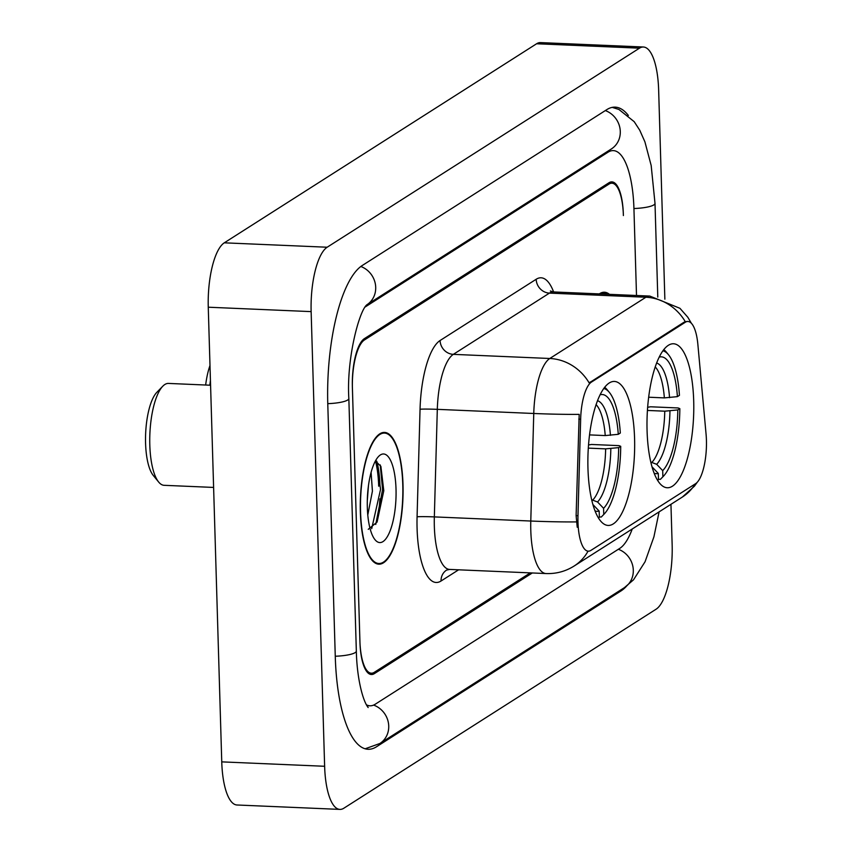 <?xml version="1.0" encoding="UTF-8"?>
<svg xmlns="http://www.w3.org/2000/svg" width="852" height="852" viewBox="0 0 852 852"><rect width="100%" height="100%" fill="white"/><g stroke="black" fill="none" stroke-linecap="round" stroke-linejoin="round"><path stroke-width="1.28" d="M634.58 438.578A72.069 23.228 92.5 0 0 614.345 381.44A72.069 23.228 92.5 0 0 587.955 468.302A72.069 23.228 92.5 0 0 608.179 525.439A72.069 23.228 92.5 0 0 634.58 438.578M693.698 400.898A72.069 23.228 92.5 0 0 673.474 343.761A72.069 23.228 92.5 0 0 647.073 430.611A72.069 23.228 92.5 0 0 667.297 487.759A72.069 23.228 92.5 0 0 693.698 400.898M706.425 440.196A36.711 11.832 92.5 0 0 706.063 434.073L697.873 344.474A36.711 11.832 92.5 0 0 687.937 321.492A36.711 11.832 92.5 0 0 685.296 322.269L591.458 382.079A36.711 11.832 92.5 0 0 580.649 419.195L577.976 515.716A36.711 11.832 92.5 0 0 588.285 551.169A36.711 11.832 92.5 0 0 590.926 550.381L695.615 483.659A36.711 11.832 92.5 0 0 706.425 440.196M532.298 572.97L374.326 673.644A40.789 13.142 92.5 0 1 371.397 674.518A40.789 13.142 92.5 0 1 359.949 642.174L352.377 386.936A40.789 13.142 92.5 0 1 364.39 338.638L608.967 182.765A40.789 13.142 92.5 0 1 611.896 181.891A40.789 13.142 92.5 0 1 623.344 214.235L623.387 215.556A40.789 13.142 92.5 0 0 611.928 183.212A40.789 13.142 92.5 0 0 608.999 184.085L364.422 339.969A40.789 13.142 92.5 0 0 352.408 388.267L359.906 640.853A40.789 13.142 92.5 0 0 371.355 673.197A40.789 13.142 92.5 0 0 374.284 672.324L530.306 572.885M366.349 704.764A73.432 23.664 92.5 0 0 369.96 705.797A73.432 23.664 92.5 0 0 375.231 704.221L619.809 548.347A73.432 23.664 92.5 0 0 632.237 528.996M636.508 295.506L633.941 208.836A73.432 23.664 92.5 0 0 613.333 150.612A73.432 23.664 92.5 0 0 608.051 152.189L365.252 306.933M664.858 299.169L658.649 90.131A54.39 17.53 92.5 0 0 643.388 47.009A54.39 17.53 92.5 0 0 639.479 48.17L327.157 247.229A54.39 17.53 92.5 0 0 311.14 311.619L324.633 766.278A54.39 17.53 92.5 0 0 339.905 809.4A54.39 17.53 92.5 0 0 343.814 808.239L656.136 609.18A54.39 17.53 92.5 0 0 672.153 544.79L670.95 504.32M643.388 47.009L540.509 42.6A54.39 17.53 92.5 0 0 536.6 43.761L224.278 242.82A54.39 17.53 92.5 0 0 208.261 307.21L221.754 761.869A54.39 17.53 92.5 0 0 237.016 804.991L339.905 809.4M628.35 115.467A116.937 37.69 92.5 0 0 615.197 107.139A116.937 37.69 92.5 0 0 606.794 109.642L362.217 265.526A116.937 37.69 92.5 0 0 327.775 403.965L335.273 656.551A116.937 37.69 92.5 0 0 368.096 749.27A116.937 37.69 92.5 0 0 376.499 746.767L621.076 590.883A116.937 37.69 92.5 0 0 626.497 586.208M609.425 294.345A65.945 21.257 92.5 0 0 604.441 292.225A65.945 21.257 92.5 0 0 599.297 293.908M403.007 484.692A65.945 21.257 92.5 0 0 384.497 432.411A65.945 21.257 92.5 0 0 360.343 511.892A65.945 21.257 92.5 0 0 378.852 564.184A65.945 21.257 92.5 0 0 403.007 484.692M577.23 527.25L576.112 515.63L579.19 414.37A47.595 2.119 -178.4 0 1 533.757 413.486A54.39 17.53 -87.5 0 1 549.785 358.49A47.595 43.953 -122.5 0 1 589.158 382.921L684.028 322.216L686.978 321.438M378.693 486.194A54.39 17.53 92.5 0 0 375.498 460.943M608.403 294.302A65.263 21.034 92.5 0 0 604.409 292.907A65.263 21.034 92.5 0 0 600.309 293.951M360.556 511.754A65.263 21.034 92.5 0 0 378.874 563.502A65.263 21.034 92.5 0 0 402.783 484.841A65.263 21.034 92.5 0 0 384.465 433.082A65.263 21.034 92.5 0 0 360.556 511.754M371.089 472.317L372.42 491.135L367.787 514.959M368.458 485.576L367.297 500.72M396.02 489.154A44.336 14.292 92.5 0 0 378.597 456.438A44.336 14.292 92.5 0 0 367.329 507.441A44.336 14.292 92.5 0 0 375.029 539.731A44.336 14.292 92.5 0 0 389.683 531.925A44.336 14.292 92.5 0 0 396.02 489.154M368.256 529.316L377.095 522.063L383.794 490.752L380.887 466.374L375.412 460.943M376.648 461.07L380.546 489.421L371.706 528.655M380.226 464.904L382.591 489.517L375.753 524.449M648.638 397.213L664.358 397.895L677.404 396.638A58.468 18.84 92.5 0 0 659.32 357.084L659.32 356.775M647.626 407.288L650.619 406.787L678.139 407.959L679.832 408.64A64.72 20.863 92.5 0 1 663.303 476.364L660.918 478.824A67.446 21.737 92.5 0 1 660.385 479.356L658.468 479.271M677.404 396.638L679.438 395.339A64.72 20.863 92.5 0 0 668.511 354.762L666.349 352.11A67.446 21.737 92.5 0 0 663.772 349.576M657.339 479.857A64.72 20.863 92.5 0 0 658.479 479.591L657.68 480.421M668.511 354.762A64.72 20.863 92.5 0 0 662.867 350.779M654.166 473.201A58.468 18.84 92.5 0 0 658.298 473.435L658.479 479.591M658.298 473.435L652.281 467.109A52.302 16.859 92.5 0 1 652.131 467.152M660.385 479.356L662.877 476.79A64.72 20.863 92.5 0 0 663.303 476.364M662.877 476.79L662.696 470.634A58.468 18.84 92.5 0 0 677.798 409.929L679.832 408.64M650.811 462.093L656.679 464.308L662.696 470.634M677.798 409.929L664.752 411.186L647.413 410.44M210.433 380.567A50.992 16.433 92.5 0 0 209.837 385.2M209.986 365.519A44.187 14.239 92.5 0 0 205.651 385.019M210.572 385.232L168.483 383.421A50.992 16.433 92.5 0 0 162.764 386.233L156.8 392.367A44.187 14.239 92.5 0 0 145.575 443.21A44.187 14.239 92.5 0 0 153.243 475.405L158.653 482.03A50.992 16.433 92.5 0 0 164.116 485.31L213.607 487.429M162.764 386.233A50.992 16.433 92.5 0 0 149.803 444.882A50.992 16.433 92.5 0 0 158.653 482.03M589.52 434.893L605.239 435.574L618.275 434.318A58.468 18.84 92.5 0 0 600.202 394.764L600.191 394.455M588.508 444.968L591.501 444.467L619.021 445.639L620.714 446.32A64.72 20.863 92.5 0 1 604.174 514.044L601.8 516.504A67.446 21.737 92.5 0 1 601.267 517.036L599.35 516.951M618.275 434.318L620.32 433.018A64.72 20.863 92.5 0 0 609.393 392.442L607.22 389.79A67.446 21.737 92.5 0 0 604.643 387.255M598.211 517.537A64.72 20.863 92.5 0 0 599.361 517.27L598.551 518.101M609.393 392.442A64.72 20.863 92.5 0 0 603.748 388.459M595.037 510.88A58.468 18.84 92.5 0 0 599.18 511.115L599.361 517.27M599.18 511.115L593.162 504.799A52.302 16.859 92.5 0 1 593.013 504.831M601.267 517.036L603.759 514.47A64.72 20.863 92.5 0 0 604.174 514.044M603.759 514.47L603.578 508.314A58.468 18.84 92.5 0 0 618.669 447.62L620.714 446.32M591.693 499.773L597.561 501.988L603.578 508.314M618.669 447.62L605.634 448.866L588.285 448.12M685.296 322.269L684.028 322.216M591.458 382.079L590.202 382.026M580.649 419.195L578.785 419.109M577.976 515.716L576.112 515.63M659.097 511.871L653.921 536.835L645.06 561.766L633.526 579.807L624.42 587.635L379.843 743.508A21.758 20.097 -122.5 0 0 388.448 723.124A21.758 20.097 -122.5 0 0 373.602 705.094M335.262 656.242A21.758 4.526 -1.7 0 0 356.338 651.088L348.841 398.502C346.338 358.426 359.48 309.659 367.116 304.601L366.818 304.814M327.764 403.656A21.758 4.526 -1.7 0 0 348.841 398.502M360.833 266.484A21.758 20.097 57.5 0 1 375.423 284.408A21.758 20.097 57.5 0 1 367.052 304.665L611.406 148.93A21.758 20.097 57.5 0 0 620.022 128.631A21.758 20.097 57.5 0 0 605.325 110.579M612.226 107.373L618.914 109.461L634.197 121.676L639.735 130.196L644.911 141.837L651.173 165.501L655.007 203.372A21.758 4.526 178.3 0 1 633.931 208.527M624.42 587.635A21.758 20.097 -122.5 0 0 633.036 567.336A21.758 20.097 -122.5 0 0 618.35 549.274M221.754 761.869L324.633 766.278M208.261 307.21L311.14 311.619M224.278 242.82L327.157 247.229M536.6 43.761L639.479 48.17M619.425 590.819L621.076 590.883M606.411 152.114L608.051 152.189M458.61 569.818L441.048 581A13.6 12.556 57.5 0 1 446.597 570.094L449.611 569.424A54.39 17.53 92.5 0 1 434.339 526.302A54.39 17.53 92.5 0 1 434.339 516.898A13.6 0.607 1.6 0 0 417.075 516.802L420.047 409.248A67.99 21.907 -87.5 0 1 440.079 340.512L536.185 279.264A67.99 21.907 -87.5 0 1 553.63 291.948M441.048 581A67.99 21.907 -87.5 0 1 417.086 528.549A67.99 21.907 -87.5 0 1 417.075 516.802M588.061 551.159A47.595 43.953 57.5 0 1 574.163 566.005C565.59 571.394 556.228 573.918 546.057 573.556A54.39 17.53 -87.5 0 1 530.796 530.434A54.39 17.53 -87.5 0 1 530.785 521.03L533.757 413.486L437.31 409.343L434.339 516.898L530.785 521.03A47.595 2.119 -178.4 0 0 576.442 521.914M691.409 323.323L687.83 317.263L679.939 308.307L649.799 296.07A54.39 17.53 -87.5 0 0 645.901 297.242L549.444 293.109L453.328 354.357L549.785 358.49L645.901 297.242A47.595 43.953 57.5 0 1 685.274 321.662M697.255 482.253L694.423 486.183L682.377 497.035A47.595 43.953 -122.5 0 0 695.296 483.861M440.079 340.512A13.6 12.556 57.5 0 0 453.328 354.357A54.39 17.53 92.5 0 0 437.31 409.343A13.6 0.607 1.6 0 0 420.047 409.248M649.799 296.07L553.353 291.938A54.39 17.53 92.5 0 0 549.444 293.109A13.6 12.556 57.5 0 1 536.185 279.264M377.574 519.475A54.39 17.53 92.5 0 0 379.864 498.878M379.981 486.258A54.39 17.53 92.5 0 0 376.957 461.667M664.358 397.895A50.311 16.209 92.5 0 0 655.188 366.903M669.555 397.671A52.302 16.859 92.5 0 0 656.594 362.995M656.679 464.308A52.302 16.859 92.5 0 0 669.949 410.962M652.078 462.146A50.311 16.209 92.5 0 0 664.752 411.186M605.239 435.574A50.311 16.209 92.5 0 0 596.059 404.583M610.437 435.351A52.302 16.859 92.5 0 0 597.476 400.674M597.561 501.988A52.302 16.859 92.5 0 0 610.831 448.642M592.96 499.836A50.311 16.209 92.5 0 0 605.634 448.866M687.937 321.492L686.84 321.438M588.285 551.169L587.369 551.127M655.007 203.372L657.787 297.092M365.157 748.78L379.843 743.508M368.17 707.543C362.515 700.514 356.85 677.159 356.338 651.088M366.861 705.669L369.96 705.797M574.163 566.005L682.377 497.035M546.057 573.556L449.611 569.424M553.353 291.938L550.36 290.979M601.374 292.779L604.409 292.907M375.838 563.374L378.874 563.502M381.43 432.954L384.465 433.082"/></g></svg>
